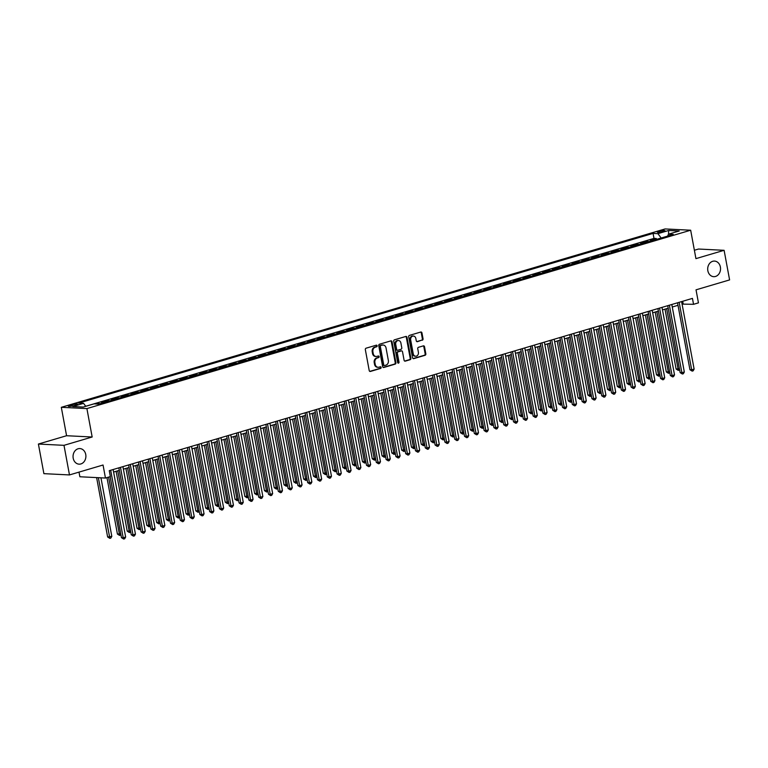 <?xml version="1.0" encoding="UTF-8"?>
<svg xmlns="http://www.w3.org/2000/svg" width="768" height="768" viewBox="0 0 768 768"><rect width="100%" height="100%" fill="white"/><g stroke="black" fill="none" stroke-linecap="round" stroke-linejoin="round"><path stroke-width="1.15" d="M377.136 345.792A0.835 0.691 92.9 0 0 376.31 345.178L366.086 348.192A1.2 0.989 92.9 0 0 365.338 349.642L369.216 370.56A1.2 0.989 92.9 0 0 370.397 371.443L380.621 368.419A0.835 0.691 92.9 0 0 380.314 366.797L378.998 367.181A3.83 3.149 92.9 0 1 378.115 367.286A3.83 3.149 92.9 0 1 375.226 364.378L374.899 362.63A3.83 3.149 92.9 0 1 377.29 358.003L378.614 357.61A0.835 0.691 92.9 0 0 378.317 355.987L376.992 356.371A3.83 3.149 92.9 0 1 376.109 356.486A3.83 3.149 92.9 0 1 373.219 353.568L372.902 351.821A3.83 3.149 92.9 0 1 375.293 347.194L376.608 346.8A0.835 0.691 92.9 0 0 377.136 345.792M376.109 356.486L375.418 356.448A3.83 3.149 92.9 0 1 372.528 353.53L372.211 351.792A3.83 3.149 92.9 0 1 374.602 347.155L375.917 346.771A0.835 0.691 92.9 0 0 376.128 345.226M369.782 371.386L379.93 368.39A0.835 0.691 92.9 0 0 380.131 366.845M378.115 367.286L377.424 367.258A3.83 3.149 92.9 0 1 374.534 364.339L374.208 362.602A3.83 3.149 92.9 0 1 376.598 357.965L377.923 357.581A0.835 0.691 92.9 0 0 378.134 356.035M707.846 270.73A7.805 6.422 92.9 0 0 713.722 276.672A7.805 6.422 92.9 0 0 720.384 267.024A7.805 6.422 92.9 0 0 714.509 261.082A7.805 6.422 92.9 0 0 707.846 270.73M73.2 458.218A7.805 6.422 92.9 0 0 79.085 464.16A7.805 6.422 92.9 0 0 85.747 454.512A7.805 6.422 92.9 0 0 79.862 448.57A7.805 6.422 92.9 0 0 73.2 458.218M658.963 231.341A3.898 0.614 -10.5 0 0 657.341 232.166A3.898 0.614 -10.5 0 0 659.462 232.32A3.898 0.614 -10.5 0 0 663.389 231.562A3.898 0.614 -10.5 0 0 665.011 230.746A3.898 0.614 -10.5 0 0 662.899 230.582A3.898 0.614 -10.5 0 0 658.963 231.341M422.304 340.234A1.2 0.989 92.9 0 0 423.043 338.784L421.958 332.918A1.2 0.989 92.9 0 0 420.778 332.035L409.43 335.395A1.2 0.989 92.9 0 0 408.682 336.835L412.56 357.763A1.2 0.989 92.9 0 0 413.741 358.637L425.088 355.286A1.2 0.989 92.9 0 0 425.837 353.837L424.522 346.742A1.2 0.989 92.9 0 0 423.35 345.869L418.483 347.299A1.2 0.989 92.9 0 0 417.744 348.749L418.397 352.262A3.206 2.64 92.9 0 1 415.661 356.227A3.206 2.64 92.9 0 1 413.242 353.789L410.688 340.013A3.206 2.64 92.9 0 1 413.424 336.058A3.206 2.64 92.9 0 1 415.843 338.496L416.266 340.79A1.2 0.989 92.9 0 0 417.446 341.664L421.613 340.195A1.2 0.989 92.9 0 0 422.352 338.746L421.267 332.88A1.2 0.989 92.9 0 0 420.701 332.064M63.994 445.334L92.17 437.002L66.576 435.725L38.4 444.048L63.994 445.334L69.475 474.931L103.046 465.014L105.456 478.042L110.362 476.592L109.267 470.669L692.448 298.387L693.542 304.31L698.448 302.861L696.029 289.834L729.6 279.917L724.109 250.31L698.525 249.034L694.378 250.253M92.17 437.002L86.899 408.586L690.672 230.218L695.933 258.634L724.109 250.31M392.035 341.75A1.2 0.989 92.9 0 0 390.864 340.877L379.507 344.227A1.2 0.989 92.9 0 0 378.758 345.677L382.637 366.595A1.2 0.989 92.9 0 0 383.818 367.478L395.174 364.118A1.2 0.989 92.9 0 0 395.914 362.678L392.035 341.75L391.344 341.722A1.2 0.989 92.9 0 0 390.787 340.896M394.474 339.811L405.821 336.461A1.2 0.989 92.9 0 1 407.002 337.334L410.88 358.253A1.2 0.989 92.9 0 1 410.131 359.702L405.274 361.142A1.2 0.989 92.9 0 1 404.093 360.259L402.518 351.773A1.2 0.989 92.9 0 0 401.347 350.899L398.122 351.85A1.2 0.989 92.9 0 0 397.373 353.299L399.014 362.131A0.835 0.691 92.9 0 1 397.661 362.525L393.725 341.261A1.2 0.989 92.9 0 1 394.474 339.811M69.475 474.931L43.891 473.654L38.4 444.048M656.477 239.386L656.314 238.502L650.429 240.24L652.954 240.374L649.037 241.526A4.877 2.659 73.5 0 1 649.181 241.546M646.675 242.285L646.512 241.402L640.627 243.139L643.152 243.264L639.235 244.426A4.877 2.659 73.5 0 1 639.379 244.435M636.874 245.184L636.71 244.301L630.826 246.038L633.35 246.163L629.434 247.315A4.877 2.659 73.5 0 1 629.578 247.334M627.072 248.074L626.909 247.19L621.024 248.928L623.549 249.053L619.632 250.214A4.877 2.659 73.5 0 1 619.776 250.234M617.27 250.973L617.107 250.09L611.222 251.827L613.747 251.952L609.83 253.114A4.877 2.659 73.5 0 1 609.974 253.123M607.469 253.862L607.306 252.989L601.421 254.726L603.946 254.851L600.029 256.003A4.877 2.659 73.5 0 1 600.182 256.022M597.667 256.762L597.504 255.878L591.619 257.616L594.144 257.741L590.227 258.902A4.877 2.659 73.5 0 1 590.381 258.912M587.866 259.661L587.702 258.778L581.818 260.515L584.342 260.64L580.426 261.802A4.877 2.659 73.5 0 1 580.579 261.811M578.064 262.55L577.901 261.667L572.016 263.405L574.541 263.539L570.624 264.691A4.877 2.659 73.5 0 1 570.778 264.71M568.262 265.45L568.099 264.566L562.214 266.304L564.739 266.429L560.822 267.59A4.877 2.659 73.5 0 1 560.976 267.6M558.461 268.349L558.298 267.466L552.413 269.203L554.938 269.328L551.021 270.48A4.877 2.659 73.5 0 1 551.174 270.499M548.659 271.238L548.496 270.355L542.611 272.093L545.136 272.218L541.219 273.379A4.877 2.659 73.5 0 1 541.373 273.398M538.858 274.138L538.694 273.254L532.81 274.992L535.334 275.117L531.418 276.278A4.877 2.659 73.5 0 1 531.571 276.288M529.056 277.027L528.893 276.154L523.008 277.882L525.533 278.016L521.616 279.168A4.877 2.659 73.5 0 1 521.77 279.187M519.254 279.926L519.091 279.043L513.206 280.781L515.731 280.906L511.814 282.067A4.877 2.659 73.5 0 1 511.968 282.077M509.453 282.826L509.29 281.942L503.414 283.68L505.93 283.805L502.013 284.966A4.877 2.659 73.5 0 1 502.166 284.976M499.651 285.715L499.488 284.832L493.613 286.57L496.128 286.704L492.211 287.856A4.877 2.659 73.5 0 1 492.365 287.875M489.85 288.614L489.686 287.731L483.811 289.469L486.336 289.594L482.41 290.755A4.877 2.659 73.5 0 1 482.563 290.765M480.048 291.514L479.885 290.63L474.01 292.368L476.534 292.493L472.608 293.645A4.877 2.659 73.5 0 1 472.762 293.664M470.246 294.403L470.083 293.52L464.208 295.258L466.733 295.382L462.806 296.544A4.877 2.659 73.5 0 1 462.96 296.563M460.445 297.302L460.282 296.419L454.406 298.157L456.931 298.282L453.005 299.443A4.877 2.659 73.5 0 1 453.158 299.453M450.643 300.192L450.48 299.318L444.605 301.046L447.13 301.181L443.203 302.333A4.877 2.659 73.5 0 1 443.357 302.352M440.842 303.091L440.678 302.208L434.803 303.946L437.328 304.07L433.402 305.232A4.877 2.659 73.5 0 1 433.555 305.242M431.04 305.99L430.877 305.107L425.002 306.845L427.526 306.97L423.6 308.131A4.877 2.659 73.5 0 1 423.754 308.141M421.238 308.88L421.075 307.997L415.2 309.734L417.725 309.869L413.798 311.021A4.877 2.659 73.5 0 1 413.952 311.04M411.437 311.779L411.274 310.896L405.398 312.634L407.923 312.758L403.997 313.92A4.877 2.659 73.5 0 1 404.15 313.93M401.635 314.678L401.472 313.795L395.597 315.533L398.122 315.658L394.195 316.81A4.877 2.659 73.5 0 1 394.349 316.829M391.834 317.568L391.67 316.685L385.795 318.422L388.32 318.547L384.394 319.709A4.877 2.659 73.5 0 1 384.547 319.728M382.032 320.467L381.869 319.584L375.994 321.322L378.518 321.446L374.592 322.608A4.877 2.659 73.5 0 1 374.746 322.618M372.23 323.357L372.067 322.474L366.192 324.211L368.717 324.346L364.79 325.498A4.877 2.659 73.5 0 1 364.944 325.517M362.429 326.256L362.266 325.373L356.39 327.11L358.915 327.235L354.989 328.397A4.877 2.659 73.5 0 1 355.142 328.406M352.627 329.155L352.464 328.272L346.589 330.01L349.114 330.134L345.187 331.296A4.877 2.659 73.5 0 1 345.341 331.306M342.835 332.045L342.662 331.162L336.787 332.899L339.312 333.024L335.386 334.186A4.877 2.659 73.5 0 1 335.539 334.205M333.034 334.944L332.861 334.061L326.986 335.798L329.51 335.923L325.584 337.085A4.877 2.659 73.5 0 1 325.738 337.094M323.232 337.843L323.069 336.96L317.184 338.698L319.709 338.822L315.782 339.974A4.877 2.659 73.5 0 1 315.936 339.994M313.43 340.733L313.267 339.85L307.382 341.587L309.907 341.712L305.99 342.874A4.877 2.659 73.5 0 1 306.134 342.883M303.629 343.632L303.466 342.749L297.581 344.486L300.106 344.611L296.189 345.773A4.877 2.659 73.5 0 1 296.333 345.782M293.827 346.522L293.664 345.638L287.779 347.376L290.304 347.51L286.387 348.662A4.877 2.659 73.5 0 1 286.531 348.682M284.026 349.421L283.862 348.538L277.978 350.275L280.502 350.4L276.586 351.562A4.877 2.659 73.5 0 1 276.73 351.571M274.224 352.32L274.061 351.437L268.176 353.174L270.701 353.299L266.784 354.451A4.877 2.659 73.5 0 1 266.928 354.47M264.422 355.21L264.259 354.326L258.374 356.064L260.899 356.189L256.982 357.35A4.877 2.659 73.5 0 1 257.126 357.37M254.621 358.109L254.458 357.226L248.573 358.963L251.098 359.088L247.181 360.25A4.877 2.659 73.5 0 1 247.325 360.259M244.819 361.008L244.656 360.125L238.771 361.862L241.296 361.987L237.379 363.139A4.877 2.659 73.5 0 1 237.523 363.158M235.018 363.898L234.854 363.014L228.97 364.752L231.494 364.877L227.578 366.038A4.877 2.659 73.5 0 1 227.722 366.048M225.216 366.797L225.053 365.914L219.168 367.651L221.693 367.776L217.776 368.938A4.877 2.659 73.5 0 1 217.92 368.947M215.414 369.686L215.251 368.803L209.366 370.541L211.891 370.675L207.974 371.827A4.877 2.659 73.5 0 1 208.118 371.846M205.613 372.586L205.45 371.702L199.565 373.44L202.09 373.565L198.173 374.726A4.877 2.659 73.5 0 1 198.317 374.736M195.811 375.485L195.648 374.602L189.763 376.339L192.288 376.464L188.371 377.616A4.877 2.659 73.5 0 1 188.515 377.635M186.01 378.374L185.846 377.491L179.962 379.229L182.486 379.354L178.57 380.515A4.877 2.659 73.5 0 1 178.714 380.534M176.208 381.274L176.045 380.39L170.16 382.128L172.685 382.253L168.768 383.414A4.877 2.659 73.5 0 1 168.912 383.424M166.406 384.163L166.243 383.29L160.358 385.027L162.883 385.152L158.966 386.304A4.877 2.659 73.5 0 1 159.11 386.323M156.605 387.062L156.442 386.179L150.557 387.917L153.082 388.042L149.165 389.203A4.877 2.659 73.5 0 1 149.318 389.213M146.803 389.962L146.64 389.078L140.755 390.816L143.28 390.941L139.363 392.102A4.877 2.659 73.5 0 1 139.517 392.112M137.002 392.851L136.838 391.968L130.954 393.706L133.478 393.84L129.562 394.992A4.877 2.659 73.5 0 1 129.715 395.011M127.2 395.75L127.037 394.867L121.152 396.605L123.677 396.73L119.76 397.891A4.877 2.659 73.5 0 1 119.914 397.901M117.398 398.65L117.235 397.766L111.35 399.504L113.875 399.629L109.958 400.781A4.877 2.659 73.5 0 1 110.112 400.8M107.597 401.539L107.434 400.656L101.549 402.394L104.074 402.518L100.157 403.68A4.877 2.659 73.5 0 1 100.31 403.699M97.728 404.054L97.632 403.555L96.211 403.978M74.16 405.61L76.32 404.976A3.782 0.595 -10.5 0 0 77.894 404.179A3.782 0.595 -10.5 0 0 75.84 404.026A3.782 0.595 -10.5 0 0 72.029 404.765L69.869 405.398A3.782 0.595 -10.5 0 0 68.304 406.195A3.782 0.595 -10.5 0 0 70.358 406.349A3.782 0.595 -10.5 0 0 74.16 405.61M86.899 408.586L61.315 407.309L665.078 228.941L690.672 230.218M656.314 238.502L653.99 238.387L653.069 233.414L78.71 403.094L83.549 403.344L85.776 406.32M653.069 233.414L657.917 233.664L668.698 230.477L679.21 231.005L668.429 234.182L673.267 234.432L98.909 404.112L94.061 403.862L83.28 407.05L72.768 406.522L83.549 403.344M97.632 403.555L100.157 403.68M107.434 400.656L109.958 400.781M117.235 397.766L119.76 397.891M127.037 394.867L129.562 394.992M136.838 391.968L139.363 392.102M146.64 389.078L149.165 389.203M156.442 386.179L158.966 386.304M166.243 383.29L168.768 383.414M176.045 380.39L178.57 380.515M185.846 377.491L188.371 377.616M195.648 374.602L198.173 374.726M205.45 371.702L207.974 371.827M215.251 368.803L217.776 368.938M225.053 365.914L227.578 366.038M234.854 363.014L237.379 363.139M244.656 360.125L247.181 360.25M254.458 357.226L256.982 357.35M264.259 354.326L266.784 354.451M274.061 351.437L276.586 351.562M283.862 348.538L286.387 348.662M293.664 345.638L296.189 345.773M303.466 342.749L305.99 342.874M313.267 339.85L315.782 339.974M323.069 336.96L325.584 337.085M332.861 334.061L335.386 334.186M342.662 331.162L345.187 331.296M352.464 328.272L354.989 328.397M362.266 325.373L364.79 325.498M372.067 322.474L374.592 322.608M381.869 319.584L384.394 319.709M391.67 316.685L394.195 316.81M401.472 313.795L403.997 313.92M411.274 310.896L413.798 311.021M421.075 307.997L423.6 308.131M430.877 305.107L433.402 305.232M440.678 302.208L443.203 302.333M450.48 299.318L453.005 299.443M460.282 296.419L462.806 296.544M470.083 293.52L472.608 293.645M479.885 290.63L482.41 290.755M489.686 287.731L492.211 287.856M499.488 284.832L502.013 284.966M509.29 281.942L511.814 282.067M519.091 279.043L521.616 279.168M528.893 276.154L531.418 276.278M538.694 273.254L541.219 273.379M548.496 270.355L551.021 270.48M558.298 267.466L560.822 267.59M568.099 264.566L570.624 264.691M577.901 261.667L580.426 261.802M587.702 258.778L590.227 258.902M597.504 255.878L600.029 256.003M607.306 252.989L609.83 253.114M617.107 250.09L619.632 250.214M626.909 247.19L629.434 247.315M636.71 244.301L639.235 244.426M646.512 241.402L649.037 241.526M653.99 238.387L85.738 406.262M79.008 472.118L79.872 476.765L105.456 478.042M66.576 435.725L61.315 407.309M682.08 304.109L693.542 304.31M113.597 472.051L119.328 470.362M123.398 469.162L129.13 467.462M133.2 466.262L138.931 464.573M143.002 463.363L148.733 461.674M152.803 460.474L158.534 458.784M162.605 457.574L168.336 455.885M172.406 454.685L178.138 452.986M182.208 451.786L187.93 450.096M192.01 448.886L197.731 447.197M201.811 445.997L207.533 444.298M211.613 443.098L217.334 441.408M221.414 440.198L227.136 438.509M231.216 437.309L236.938 435.619M241.018 434.41L246.739 432.72M250.819 431.52L256.541 429.821M260.621 428.621L266.342 426.931M270.422 425.722L276.144 424.032M280.224 422.832L285.946 421.133M290.026 419.933L295.747 418.243M299.827 417.034L305.549 415.344M309.629 414.144L315.35 412.454M319.43 411.245L325.152 409.555M329.232 408.355L334.954 406.656M339.034 405.456L344.755 403.766M348.835 402.557L354.557 400.867M358.637 399.667L364.358 397.968M368.438 396.768L374.16 395.078M378.23 393.869L383.962 392.179M388.032 390.979L393.763 389.29M397.834 388.08L403.565 386.39M407.635 385.19L413.366 383.491M417.437 382.291L423.168 380.602M427.238 379.392L432.97 377.702M437.04 376.502L442.771 374.803M446.842 373.603L452.573 371.914M456.643 370.704L462.374 369.014M466.445 367.814L472.176 366.125M476.246 364.915L481.978 363.226M486.048 362.026L491.779 360.326M495.85 359.126L501.581 357.437M505.651 356.227L511.382 354.538M515.453 353.338L521.184 351.638M525.254 350.438L530.986 348.749M535.056 347.539L540.787 345.85M544.858 344.65L550.589 342.96M554.659 341.75L560.39 340.061M564.461 338.861L570.192 337.162M574.262 335.962L579.994 334.272M584.064 333.062L589.795 331.373M593.866 330.173L599.597 328.474M603.667 327.274L609.398 325.584M613.469 324.374L619.2 322.685M623.27 321.485L628.992 319.795M633.072 318.586L638.794 316.896M642.874 315.696L648.595 313.997M652.675 312.797L658.397 311.107M662.477 309.898L668.198 308.208M672.278 307.008L678 305.318M682.704 301.267L683.165 303.792M668.429 234.182L667.642 236.093M661.162 238.003L657.917 233.664M668.698 230.477L668.525 234.154M383.203 367.421L394.483 364.09A1.2 0.989 92.9 0 0 395.222 362.64L391.344 341.722M380.87 345.542A0.835 0.691 92.9 0 0 380.342 346.56L383.75 364.925A0.835 0.691 92.9 0 0 384.576 365.539L385.968 365.126A3.83 3.149 92.9 0 0 388.358 360.499L386.035 347.942A3.83 3.149 92.9 0 0 383.146 345.024A3.83 3.149 92.9 0 0 382.262 345.13L380.179 345.514A0.835 0.691 92.9 0 0 379.651 346.522L380.342 346.56M383.885 365.501A0.835 0.691 92.9 0 1 383.059 364.886L379.651 346.522M383.146 345.024L382.454 344.995A3.83 3.149 92.9 0 0 381.571 345.101L382.262 345.13M380.179 345.514L381.571 345.101M404.659 361.085L409.44 359.664A1.2 0.989 92.9 0 0 410.189 358.224L406.31 337.296A1.2 0.989 92.9 0 0 405.744 336.48M401.203 350.89A1.2 0.989 92.9 0 0 400.656 350.861L397.43 351.811A1.2 0.989 92.9 0 0 396.682 353.261L398.323 362.093L399.014 362.131M397.958 363.034A0.835 0.691 92.9 0 0 398.323 362.093M400.886 342.97A3.206 2.64 92.9 0 0 398.477 340.531A3.206 2.64 92.9 0 0 395.741 344.496L396.643 349.344A1.2 0.989 92.9 0 0 397.824 350.218L401.04 349.267A1.2 0.989 92.9 0 0 401.789 347.827L400.886 342.97M398.477 340.531L397.786 340.502A3.206 2.64 92.9 0 0 395.05 344.458L395.741 344.496M397.133 350.189A1.2 0.989 92.9 0 1 395.952 349.306L395.05 344.458M416.832 341.606L421.613 340.195M413.424 336.058L412.733 336.019A3.206 2.64 92.9 0 0 409.997 339.974L410.688 340.013M415.661 356.227L414.97 356.189A3.206 2.64 92.9 0 1 412.55 353.75L409.997 339.974M413.126 358.579L424.397 355.248A1.2 0.989 92.9 0 0 425.146 353.798L423.83 346.714A1.2 0.989 92.9 0 0 423.264 345.888M96.624 477.6L107.635 536.986L111.811 536.352L100.963 477.821M98.352 477.686L109.862 538.368L107.635 536.986M111.811 536.352L110.842 538.08L109.862 538.368M110.15 476.659L121.459 537.677L123.187 537.763L110.678 470.256M125.645 537.043L124.675 538.771L123.696 539.059L123.187 537.763L125.645 537.043L113.126 469.526M123.696 539.059L121.459 537.677M106.963 477.6L117.427 534.086L120.73 533.712M108.586 477.12L119.664 535.469L117.427 534.086M120.912 534.701L119.664 535.469M116.131 471.302L127.229 531.197L130.531 530.822M117.754 470.822L129.466 532.579L127.229 531.197M130.714 531.811L129.466 532.579M125.933 468.413L137.03 528.298L140.333 527.923M127.555 467.933L139.267 529.68L137.03 528.298M140.515 528.912L139.267 529.68M135.734 465.514L146.832 525.408L150.134 525.024M137.357 465.034L149.069 526.79L146.832 525.408M150.317 526.013L149.069 526.79M118.858 467.837L131.261 534.787L132.989 534.874L120.48 467.357M135.446 534.144L134.477 535.872L133.498 536.17L132.989 534.874L135.446 534.144L122.928 466.637M133.498 536.17L131.261 534.787M128.659 464.947L141.062 531.888L142.79 531.974L130.282 464.467M145.248 531.254L144.278 532.982L143.299 533.27L142.79 531.974L145.248 531.254L132.73 463.738M143.299 533.27L141.062 531.888M138.461 462.048L150.864 528.989L152.592 529.075L140.083 461.568M155.05 528.355L154.08 530.083L153.101 530.371L152.592 529.075L155.05 528.355L142.531 460.848M153.101 530.371L150.864 528.989M148.262 459.149L160.666 526.099L162.394 526.186L149.885 458.669M164.851 525.456L163.882 527.194L162.902 527.482L162.394 526.186L164.851 525.456L152.333 457.949M162.902 527.482L160.666 526.099M145.536 462.614L156.634 522.509L159.936 522.134M147.158 462.134L158.87 523.891L156.634 522.509M160.118 523.123L158.87 523.891M158.064 456.259L170.467 523.2L172.195 523.286L159.686 455.779M174.653 522.566L173.683 524.294L172.704 524.582L172.195 523.286L174.653 522.566L162.134 455.05M172.704 524.582L170.467 523.2M155.338 459.725L166.435 519.61L169.738 519.235M156.96 459.245L168.672 520.992L166.435 519.61M169.92 520.224L168.672 520.992M167.866 453.36L180.269 520.301L181.997 520.387L169.488 452.88M184.454 519.667L183.485 521.395L182.506 521.683L181.997 520.387L184.454 519.667L171.936 452.16M182.506 521.683L180.269 520.301M165.139 456.826L176.237 516.72L179.539 516.336M166.762 456.346L178.474 518.102L176.237 516.72M179.722 517.334L178.474 518.102M177.667 450.461L190.07 517.411L191.798 517.498L179.29 449.99M194.256 516.768L193.286 518.506L192.307 518.794L191.798 517.498L194.256 516.768L181.738 449.261M192.307 518.794L190.07 517.411M174.941 453.926L186.038 513.821L189.341 513.446M176.563 453.456L188.275 515.203L186.038 513.821M189.523 514.435L188.275 515.203M187.469 447.571L199.872 514.512L201.6 514.598L189.091 447.091M204.058 513.878L203.088 515.606L202.109 515.894L201.6 514.598L204.058 513.878L191.539 446.362M202.109 515.894L199.872 514.512M184.742 451.037L195.84 510.922L199.142 510.547M186.365 450.557L198.077 512.304L195.84 510.922M199.325 511.536L198.077 512.304M197.27 444.672L209.674 511.622L211.402 511.709L198.893 444.192M213.859 510.979L212.89 512.707L211.91 513.005L211.402 511.709L213.859 510.979L201.341 443.472M211.91 513.005L209.674 511.622M194.544 448.138L205.642 508.032L208.944 507.658M196.166 447.658L207.878 509.414L205.642 508.032M209.126 508.646L207.878 509.414M207.072 441.782L219.475 508.723L221.203 508.81L208.694 441.302M223.661 508.09L222.691 509.818L221.712 510.106L221.203 508.81L223.661 508.09L211.142 440.573M221.712 510.106L219.475 508.723M204.346 445.248L215.443 505.133L218.746 504.758M205.968 444.768L217.68 506.515L215.443 505.133M218.928 505.747L217.68 506.515M216.874 438.883L229.277 505.824L231.005 505.91L218.496 438.403M233.453 505.19L232.493 506.918L231.514 507.206L231.005 505.91L233.453 505.19L220.944 437.683M231.514 507.206L229.277 505.824M214.147 442.349L225.245 502.243L228.547 501.859M215.77 441.869L227.482 503.626L225.245 502.243M228.73 502.848L227.482 503.626M226.675 435.984L239.078 502.934L240.806 503.021L228.298 435.504M243.254 502.291L242.294 504.029L241.306 504.317L240.806 503.021L243.254 502.291L230.746 434.784M241.306 504.317L239.078 502.934M236.477 433.094L248.88 500.035L250.608 500.122L238.099 432.614M253.056 499.402L252.096 501.13L251.107 501.418L250.608 500.122L253.056 499.402L240.547 431.885M251.107 501.418L248.88 500.035M246.278 430.195L258.682 497.136L260.41 497.222L247.901 429.715M262.858 496.502L261.898 498.23L260.909 498.518L260.41 497.222L262.858 496.502L250.349 428.995M260.909 498.518L258.682 497.136M223.949 439.45L235.046 499.344L238.349 498.97M225.571 438.97L237.283 500.726L235.046 499.344M238.531 499.958L237.283 500.726M233.75 436.56L244.848 496.445L248.15 496.07M235.373 436.08L247.085 497.827L244.848 496.445M248.333 497.059L247.085 497.827M243.552 433.661L254.65 493.555L257.952 493.171M245.174 433.181L256.886 494.938L254.65 493.555M258.134 494.17L256.886 494.938M256.08 427.306L268.483 494.246L270.211 494.333L257.702 426.826M272.659 493.603L271.699 495.341L270.71 495.629L270.211 494.333L272.659 493.603L260.15 426.096M270.71 495.629L268.483 494.246M253.354 430.762L264.451 490.656L267.754 490.282M254.976 430.291L266.688 492.038L264.451 490.656M267.936 491.27L266.688 492.038M265.882 424.406L278.285 491.347L280.013 491.434L267.504 423.926M282.461 490.714L281.491 492.442L280.512 492.73L280.013 491.434L282.461 490.714L269.952 423.206M280.512 492.73L278.285 491.347M263.155 427.872L274.253 487.757L277.546 487.382M264.778 427.392L276.49 489.149L274.253 487.757M277.738 488.371L276.49 489.149M275.683 421.507L288.086 488.458L289.814 488.544L277.306 421.027M292.262 487.814L291.293 489.542L290.314 489.84L289.814 488.544L292.262 487.814L279.754 420.307M290.314 489.84L288.086 488.458M272.957 424.973L284.054 484.867L287.347 484.493M274.579 424.493L286.282 486.25L284.054 484.867M287.539 485.482L286.282 486.25M285.485 418.618L297.888 485.558L299.616 485.645L287.107 418.138M302.064 484.925L301.094 486.653L300.115 486.941L299.616 485.645L302.064 484.925L289.555 417.408M300.115 486.941L297.888 485.558M282.758 422.083L293.856 481.968L297.149 481.594M284.381 421.603L296.083 483.35L293.856 481.968M297.341 482.582L296.083 483.35M295.286 415.718L307.69 482.659L309.418 482.746L296.909 415.238M311.866 482.026L310.896 483.754L309.917 484.042L309.418 482.746L311.866 482.026L299.357 414.518M309.917 484.042L307.69 482.659M292.56 419.184L303.658 479.078L306.95 478.694M294.182 418.704L305.885 480.461L303.658 479.078M307.142 479.683L305.885 480.461M305.088 412.819L317.491 479.77L319.219 479.856L306.71 412.339M321.667 479.126L320.698 480.864L319.718 481.152L319.219 479.856L321.667 479.126L309.158 411.619M319.718 481.152L317.491 479.77M302.362 416.285L313.459 476.179L316.752 475.805M303.984 415.805L315.686 477.562L313.459 476.179M316.944 476.794L315.686 477.562M314.88 409.93L327.293 476.87L329.021 476.957L316.512 409.45M331.469 476.237L330.499 477.965L329.52 478.253L329.021 476.957L331.469 476.237L318.96 408.72M329.52 478.253L327.293 476.87M312.163 413.395L323.261 473.28L326.554 472.906M313.786 412.915L325.488 474.662L323.261 473.28M326.736 473.894L325.488 474.662M324.682 407.03L337.094 473.971L338.822 474.058L326.314 406.55M341.27 473.338L340.301 475.066L339.322 475.354L338.822 474.058L341.27 473.338L328.762 405.83M339.322 475.354L337.094 473.971M321.965 410.496L333.062 470.39L336.355 470.016M323.587 410.016L335.29 471.773L333.062 470.39M336.538 471.005L335.29 471.773M331.766 407.606L342.864 467.491L346.157 467.117M333.389 407.126L345.091 468.874L342.864 467.491M346.339 468.106L345.091 468.874M341.568 404.707L352.666 464.592L355.958 464.218M343.19 404.227L354.893 465.984L352.666 464.592M356.141 465.206L354.893 465.984M334.483 404.141L346.896 471.082L348.624 471.168L336.115 403.661M351.072 470.438L350.102 472.176L349.123 472.464L348.624 471.168L351.072 470.438L338.563 402.931M349.123 472.464L346.896 471.082M344.285 401.242L356.698 468.182L358.426 468.269L345.917 400.762M360.874 467.549L359.904 469.277L358.925 469.565L358.426 468.269L360.874 467.549L348.365 400.042M358.925 469.565L356.698 468.182M354.086 398.342L366.499 465.293L368.227 465.379L355.718 397.862M370.675 464.65L369.706 466.378L368.726 466.675L368.227 465.379L370.675 464.65L358.166 397.142M368.726 466.675L366.499 465.293M351.37 401.808L362.467 461.702L365.76 461.328M352.992 401.328L364.694 463.085L362.467 461.702M365.942 462.317L364.694 463.085M363.888 395.453L376.301 462.394L378.029 462.48L365.52 394.973M380.477 461.76L379.507 463.488L378.528 463.776L378.029 462.48L380.477 461.76L367.968 394.243M378.528 463.776L376.301 462.394M361.171 398.918L372.269 458.803L375.562 458.429M362.794 398.438L374.496 460.186L372.269 458.803M375.744 459.418L374.496 460.186M373.69 392.554L386.102 459.494L387.83 459.581L375.322 392.074M390.278 458.861L389.309 460.589L388.33 460.877L387.83 459.581L390.278 458.861L377.77 391.354M388.33 460.877L386.102 459.494M370.973 396.019L382.07 455.914L385.363 455.53M372.595 395.539L384.298 457.296L382.07 455.914M385.546 456.518L384.298 457.296M383.491 389.654L395.904 456.605L397.632 456.691L385.123 389.174M400.08 455.962L399.11 457.699L398.131 457.987L397.632 456.691L400.08 455.962L387.571 388.454M398.131 457.987L395.904 456.605M380.774 393.12L391.872 453.014L395.165 452.64M382.397 392.64L394.099 454.397L391.872 453.014M395.347 453.629L394.099 454.397M393.293 386.765L405.706 453.706L407.434 453.792L394.915 386.285M409.882 453.072L408.912 454.8L407.933 455.088L407.434 453.792L409.882 453.072L397.373 385.555M407.933 455.088L405.706 453.706M390.576 390.23L401.674 450.115L404.966 449.741M392.198 389.75L403.901 451.498L401.674 450.115M405.149 450.73L403.901 451.498M400.378 387.331L411.475 447.226L414.768 446.851M402 386.851L413.702 448.608L411.475 447.226M414.95 447.84L413.702 448.608M410.179 384.442L421.277 444.326L424.57 443.952M411.802 383.962L423.504 445.709L421.277 444.326M424.752 444.941L423.504 445.709M403.094 383.866L415.507 450.806L417.235 450.893L404.717 383.386M419.683 450.173L418.714 451.901L417.734 452.198L417.235 450.893L419.683 450.173L407.174 382.666M417.734 452.198L415.507 450.806M412.896 380.976L425.309 447.917L427.037 448.003L414.518 380.496M429.485 447.274L428.515 449.011L427.536 449.299L427.037 448.003L429.485 447.274L416.976 379.766M427.536 449.299L425.309 447.917M422.698 378.077L435.11 445.018L436.838 445.104L424.32 377.597M439.286 444.384L438.317 446.112L437.338 446.4L436.838 445.104L439.286 444.384L426.778 376.877M437.338 446.4L435.11 445.018M419.981 381.542L431.078 441.437L434.371 441.053M421.603 381.062L433.306 442.819L431.078 441.437M434.554 442.042L433.306 442.819M432.499 375.178L444.912 442.128L446.64 442.214L434.122 374.698M449.088 441.485L448.118 443.213L447.139 443.51L446.64 442.214L449.088 441.485L436.579 373.978M447.139 443.51L444.912 442.128M429.782 378.643L440.88 438.538L444.173 438.163M431.405 378.163L443.107 439.92L440.88 438.538M444.355 439.152L443.107 439.92M442.301 372.288L454.714 439.229L456.442 439.315L443.923 371.808M458.89 438.595L457.92 440.323L456.941 440.611L456.442 439.315L458.89 438.595L446.381 371.078M456.941 440.611L454.714 439.229M439.574 375.754L450.682 435.638L453.974 435.264M441.206 375.274L452.909 437.021L450.682 435.638M454.157 436.253L452.909 437.021M452.102 369.389L464.515 436.33L466.243 436.416L453.725 368.909M468.691 435.696L467.722 437.424L466.742 437.712L466.243 436.416L468.691 435.696L456.182 368.189M466.742 437.712L464.515 436.33M449.376 372.854L460.483 432.749L463.776 432.365M451.008 372.374L462.71 434.131L460.483 432.749M463.958 433.354L462.71 434.131M461.904 366.49L474.317 433.44L476.045 433.526L463.526 366.01M478.493 432.797L477.523 434.534L476.544 434.822L476.045 433.526L478.493 432.797L465.984 365.29M476.544 434.822L474.317 433.44M459.178 369.955L470.285 429.85L473.578 429.475M460.81 369.475L472.512 431.232L470.285 429.85M473.76 430.464L472.512 431.232M471.706 363.6L484.118 430.541L485.846 430.627L473.328 363.12M488.294 429.907L487.325 431.635L486.346 431.923L485.846 430.627L488.294 429.907L475.786 362.39M486.346 431.923L484.118 430.541M468.979 367.066L480.086 426.95L483.379 426.576M470.611 366.586L482.314 428.333L480.086 426.95M483.562 427.565L482.314 428.333M481.507 360.701L493.92 427.642L495.648 427.738L483.13 360.221M498.096 427.008L497.126 428.736L496.147 429.034L495.648 427.738L498.096 427.008L485.587 359.501M496.147 429.034L493.92 427.642M478.781 364.166L489.888 424.061L493.181 423.686M480.413 363.686L492.115 425.443L489.888 424.061M493.363 424.675L492.115 425.443M491.309 357.811L503.722 424.752L505.45 424.838L492.931 357.331M507.898 424.109L506.928 425.846L505.949 426.134L505.45 424.838L507.898 424.109L495.389 356.602M505.949 426.134L503.722 424.752M488.582 361.277L499.69 421.162L502.982 420.787M490.214 360.797L501.917 422.544L499.69 421.162M503.165 421.776L501.917 422.544M501.11 354.912L513.523 421.853L515.251 421.939L502.733 354.432M517.699 421.219L516.73 422.947L515.75 423.235L515.251 421.939L517.699 421.219L505.19 353.712M515.75 423.235L513.523 421.853M498.384 358.378L509.491 418.272L512.784 417.888M500.016 357.898L511.718 419.654L509.491 418.272M512.966 418.877L511.718 419.654M510.912 352.013L523.315 418.963L525.053 419.05L512.534 351.533M527.501 418.32L526.531 420.048L525.552 420.346L525.053 419.05L527.501 418.32L514.982 350.813M525.552 420.346L523.315 418.963M508.186 355.478L519.293 415.373L522.586 414.998M509.818 354.998L521.52 416.755L519.293 415.373M522.768 415.987L521.52 416.755M520.714 349.123L533.117 416.064L534.854 416.15L522.336 348.643M537.302 415.43L536.333 417.158L535.354 417.446L534.854 416.15L537.302 415.43L524.784 347.914M535.354 417.446L533.117 416.064M517.987 352.589L529.094 412.474L532.387 412.099M519.61 352.109L531.322 413.856L529.094 412.474M532.57 413.088L531.322 413.856M530.515 346.224L542.918 413.165L544.656 413.251L532.138 345.744M547.104 412.531L546.134 414.259L545.155 414.547L544.656 413.251L547.104 412.531L534.586 345.024M545.155 414.547L542.918 413.165M527.789 349.69L538.896 409.584L542.189 409.2M529.411 349.21L541.123 410.966L538.896 409.584M542.371 410.198L541.123 410.966M540.317 343.325L552.72 410.275L554.458 410.362L541.939 342.845M556.906 409.632L555.936 411.37L554.957 411.658L554.458 410.362L556.906 409.632L544.387 342.125M554.957 411.658L552.72 410.275M537.59 346.79L548.698 406.685L551.99 406.31M539.213 346.31L550.925 408.067L548.698 406.685M552.173 407.299L550.925 408.067M550.118 340.435L562.522 407.376L564.259 407.462L551.741 339.955M566.707 406.742L565.738 408.47L564.758 408.758L564.259 407.462L566.707 406.742L554.189 339.226M564.758 408.758L562.522 407.376M547.392 343.901L558.499 403.786L561.792 403.411M549.014 343.421L560.726 405.168L558.499 403.786M561.974 404.4L560.726 405.168M559.92 337.536L572.323 404.486L574.051 404.573L561.542 337.056M576.509 403.843L575.539 405.571L574.56 405.869L574.051 404.573L576.509 403.843L563.99 336.336M574.56 405.869L572.323 404.486M557.194 341.002L568.291 400.896L571.594 400.522M558.816 340.522L570.528 402.278L568.291 400.896M571.776 401.51L570.528 402.278M569.722 334.646L582.125 401.587L583.853 401.674L571.344 334.166M586.31 400.944L585.341 402.682L584.362 402.97L583.853 401.674L586.31 400.944L573.792 333.437M584.362 402.97L582.125 401.587M566.995 338.112L578.093 397.997L581.395 397.622M568.618 337.632L580.33 399.379L578.093 397.997M581.578 398.611L580.33 399.379M579.523 331.747L591.926 398.688L593.654 398.774L581.146 331.267M596.112 398.054L595.142 399.782L594.163 400.07L593.654 398.774L596.112 398.054L583.594 330.547M594.163 400.07L591.926 398.688M576.797 335.213L587.894 395.107L591.197 394.723M578.419 334.733L590.131 396.49L587.894 395.107M591.379 395.712L590.131 396.49M589.325 328.848L601.728 395.798L603.456 395.885L590.947 328.368M605.914 395.155L604.944 396.893L603.965 397.181L603.456 395.885L605.914 395.155L593.395 327.648M603.965 397.181L601.728 395.798M586.598 332.314L597.696 392.208L600.998 391.834M588.221 331.834L599.933 393.59L597.696 392.208M601.181 392.822L599.933 393.59M599.126 325.958L611.53 392.899L613.258 392.986L600.749 325.478M615.715 392.266L614.746 393.994L613.766 394.282L613.258 392.986L615.715 392.266L603.197 324.749M613.766 394.282L611.53 392.899M596.4 329.424L607.498 389.309L610.8 388.934M598.022 328.944L609.734 390.691L607.498 389.309M610.982 389.923L609.734 390.691M608.928 323.059L621.331 390L623.059 390.086L610.55 322.579M625.517 389.366L624.547 391.094L623.568 391.382L623.059 390.086L625.517 389.366L612.998 321.859M623.568 391.382L621.331 390M606.202 326.525L617.299 386.419L620.602 386.035M607.824 326.045L619.536 387.802L617.299 386.419M620.784 387.034L619.536 387.802M618.73 320.16L631.133 387.11L632.861 387.197L620.352 319.68M635.318 386.467L634.349 388.205L633.37 388.493L632.861 387.197L635.318 386.467L622.8 318.96M633.37 388.493L631.133 387.11M616.003 323.626L627.101 383.52L630.403 383.146M617.626 323.146L629.338 384.902L627.101 383.52M630.586 384.134L629.338 384.902M628.531 317.27L640.934 384.211L642.662 384.298L630.154 316.79M645.12 383.578L644.15 385.306L643.171 385.594L642.662 384.298L645.12 383.578L632.602 316.061M643.171 385.594L640.934 384.211M625.805 320.736L636.902 380.621L640.205 380.246M627.427 320.256L639.139 382.003L636.902 380.621M640.387 381.235L639.139 382.003M638.333 314.371L650.736 381.322L652.464 381.408L639.955 313.891M654.922 380.678L653.952 382.406L652.973 382.704L652.464 381.408L654.922 380.678L642.403 313.171M652.973 382.704L650.736 381.322M635.606 317.837L646.704 377.731L650.006 377.357M637.229 317.357L648.941 379.114L646.704 377.731M650.189 378.346L648.941 379.114M648.134 311.482L660.538 378.422L662.266 378.509L649.757 311.002M664.723 377.789L663.754 379.517L662.774 379.805L662.266 378.509L664.723 377.789L652.205 310.272M662.774 379.805L660.538 378.422M645.408 314.947L656.506 374.832L659.808 374.458M647.03 314.467L658.742 376.214L656.506 374.832M659.99 375.446L658.742 376.214M657.936 308.582L670.339 375.523L672.067 375.61L659.558 308.102M674.525 374.89L673.555 376.618L672.576 376.906L672.067 375.61L674.525 374.89L662.006 307.382M672.576 376.906L670.339 375.523M655.21 312.048L666.307 371.942L669.61 371.558M656.832 311.568L668.544 373.325L666.307 371.942M669.792 372.547L668.544 373.325M667.738 305.683L680.141 372.634L681.869 372.72L669.36 305.203M684.317 371.99L683.357 373.728L682.378 374.016L681.869 372.72L684.317 371.99L671.808 304.483M682.378 374.016L680.141 372.634M665.011 309.149L676.109 369.043L679.411 368.669M666.634 308.669L678.346 370.426L676.109 369.043M679.594 369.658L678.346 370.426M677.539 302.794L689.942 369.734L691.67 369.821L679.162 302.314M694.118 369.101L693.158 370.829L692.17 371.117L691.67 369.821L694.118 369.101L681.61 301.584M692.17 371.117L689.942 369.734M70.051 406.378L69.869 405.398M72.269 406.061L72.029 404.765M374.602 347.155L375.293 347.194M372.211 351.792L372.902 351.821M372.528 353.53L373.219 353.568M377.923 357.581L378.614 357.61M376.598 357.965L377.29 358.003M374.208 362.602L374.899 362.63M374.534 364.339L375.226 364.378M379.93 368.39L380.621 368.419M369.85 371.414L370.397 371.443M375.917 346.771L376.608 346.8M395.222 362.64L395.914 362.678M394.483 364.09L395.174 364.118M383.27 367.45L383.818 367.478M383.059 364.886L383.75 364.925M406.31 337.296L407.002 337.334M410.189 358.224L410.88 358.253M409.44 359.664L410.131 359.702M404.726 361.114L405.274 361.142M400.656 350.861L401.347 350.899M397.43 351.811L398.122 351.85M396.682 353.261L397.373 353.299M395.952 349.306L396.643 349.344M416.899 341.635L417.446 341.664M412.55 353.75L413.242 353.789M423.83 346.714L424.522 346.742M425.146 353.798L425.837 353.837M424.397 355.248L425.088 355.286M413.194 358.608L413.741 358.637M421.267 332.88L421.958 332.918M422.352 338.746L423.043 338.784M383.693 365.53L384.384 365.558M400.925 350.832L401.616 350.861M396.854 350.218L397.546 350.256"/></g></svg>
